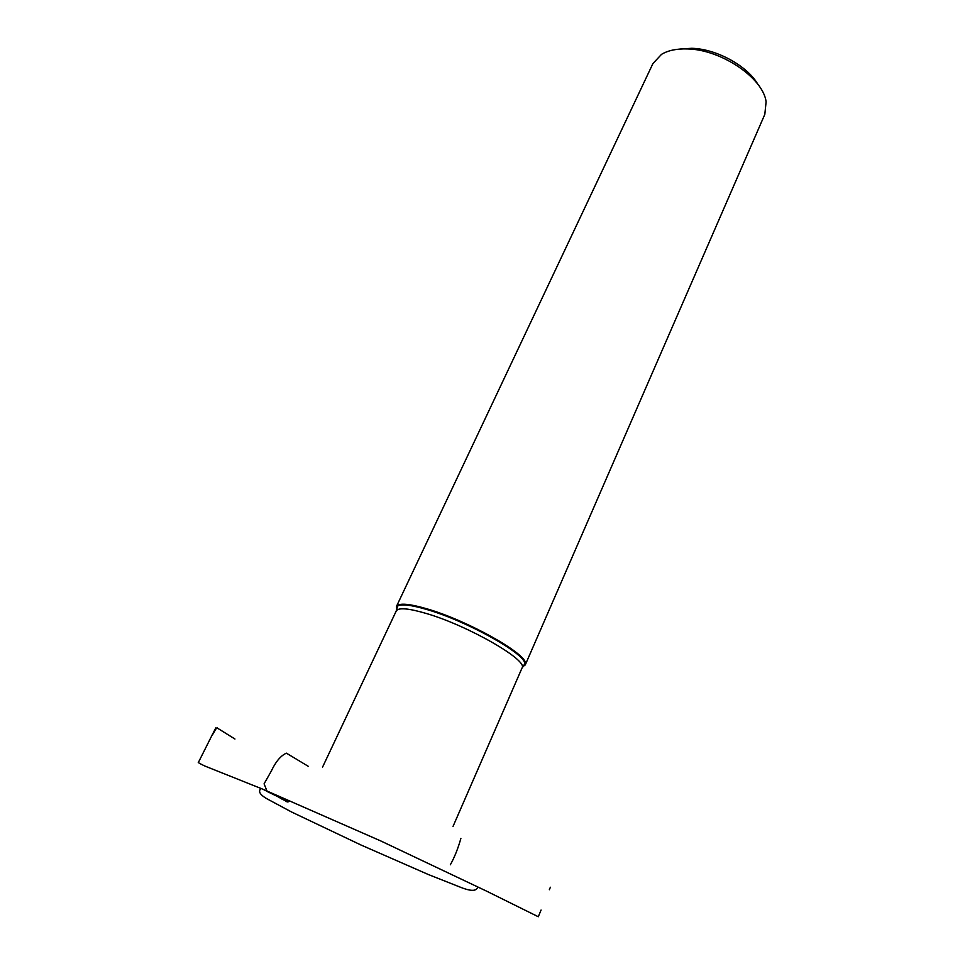 <?xml version="1.0" encoding="UTF-8"?>
<svg xmlns="http://www.w3.org/2000/svg" width="965" height="965" viewBox="0 0 965 965"><rect width="100%" height="100%" fill="white"/><g stroke="black" fill="none" stroke-linecap="round" stroke-linejoin="round"><path stroke-width="1.45" d="M522.632 666.803L525.262 664.921L525.467 663.582C527.059 653.956 467.482 620.459 427.073 608.867C410.957 604.162 401.042 603.016 397.327 605.453L396.446 606.478L396.76 609.711M757.959 84.45C747.405 65.873 716.307 48.817 691.724 48.298L679.927 49.058M525.262 664.921L764.823 114.365L766.101 101.82C763.363 78.165 721.048 49.372 687.285 48.938C676.646 48.612 668.045 50.421 661.495 54.366L652.907 63.593L396.446 606.478M308.378 766.379L286.412 753.17C280.791 755.607 275.725 761.638 271.201 771.264L264.084 783.833L267.16 791.493L278.547 797.006C283.758 800.54 287.449 801.71 289.633 800.54C286.87 804.569 285.29 798.851 279.633 797.56L262.938 789.249L205.05 766.114C199.55 763.532 197.379 762.217 198.525 762.169L212.686 733.931M396.712 609.856L397.496 606.153C401.187 603.752 411.042 604.886 427.061 609.578C467.193 621.11 526.371 654.354 524.815 663.908L522.56 666.948M453.055 826.366L522.029 668.009C528.651 660.506 467.916 625.489 426.132 613.426C408.364 608.24 398.4 607.407 396.253 610.954L322.539 767.163M460.884 838.404C458.037 848.5 454.527 857.294 450.341 864.785M522.029 668.009L525.467 663.582M396.253 610.954L397.327 605.453M550.376 887.233L549.338 889.754M541.076 910.043L538.301 916.75L486.746 891.226L380.729 840.925L262.938 789.249M477.398 887.897C475.745 891.455 469.738 891.093 459.364 886.811L428.4 874.543L360.934 844.978L291.575 811.999L266.895 798.755C260.647 795.172 258.415 792.036 260.212 789.37M211.419 736.464L215.786 727.924M213.12 733.907C217.921 724.944 216.92 728.575 218.006 728.491L234.953 739.021"/></g></svg>
